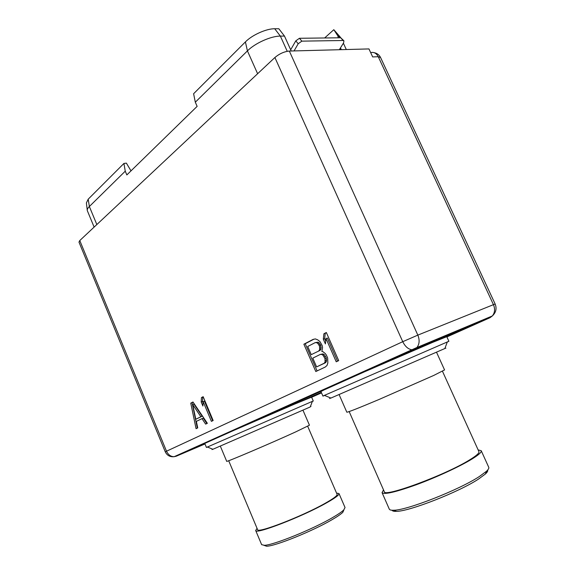 <?xml version="1.0" encoding="UTF-8"?>
<svg xmlns="http://www.w3.org/2000/svg" width="575" height="575" viewBox="0 0 575 575"><rect width="100%" height="100%" fill="white"/><g stroke="black" fill="none" stroke-linecap="round" stroke-linejoin="round"><path stroke-width="0.86" d="M374.131 52.67C377.128 53.259 379.284 54.884 380.585 57.55L495.168 304.046L493.451 304.664L378.264 56.724L372.665 56.925L368.956 48.925L289.333 51.053L417.831 335.117L402.744 341.687L166.506 451.21L79.781 240.551L274.893 57.522C279.414 53.719 284.223 51.563 289.333 51.053M207.345 446.998L212.901 449.283C211.701 449.801 211.701 449.801 212.887 449.276L310.248 406.949L312.369 401.364L206.432 447.443L204.793 443.497L205.62 443.037L176.23 456.219L174.182 456.687C170.847 456.708 168.288 454.882 166.506 451.21L165.269 451.828L78.976 242.125L79.781 240.551M204.98 443.957L176.23 456.219L174.757 456.428M321.31 392.38L293.732 404.477L311.592 397.145L313.282 401.019L312.326 401.487M312.369 401.364L313.282 401.019M303.492 400.358L321.317 392.394M441.974 338.495L478.321 322.783L432.774 342.312L446.789 336.691L448.888 341.277L447.271 342.06M444.87 348.5C446.811 347.667 446.804 347.674 444.863 348.522L330.92 398.058L324.408 395.384L448.888 341.277M490.08 317.666L492.329 315.955C494.867 312.786 495.24 309.019 493.451 304.664L417.831 335.117C419.786 339.969 419.498 344.094 416.954 347.494L414.417 349.428L363.997 372.025L432.774 342.312M438.768 339.803L438.107 339.926M436.288 340.249L432.759 340.882M424.077 345.374L423.279 344.849M478.256 322.64L477.947 321.971M476.963 323.179L476.653 322.51M294.055 50.923L298.209 43.743L301.853 41.148L343.117 40.494L343.936 40.861L343.57 42.902L339.343 49.716M291.23 50.995L290.677 49.766L295.787 40.875L299.431 38.281L340.745 37.77L343.807 40.717M257.614 73.729L247.423 50.895L245.403 41.925L193.61 93.739L195.313 102.199L247.423 50.895C254.962 43.226 271.055 36.002 280.37 36.103L284.474 36.06L290.677 49.766M245.403 41.925C252.094 35.017 266.369 28.599 274.721 28.757L278.832 28.75L284.474 36.06M195.313 102.199L197.132 106.368L126.838 174.929L125.257 171.178L123.927 163.444L126.385 163.127L130.999 170.868M94.12 227.096L87.307 210.623C87.026 209.537 87.709 208.164 89.355 206.518L125.257 171.178M87.242 210.069L86.394 202.91L88.205 199.18L123.927 163.444M299.065 401.142L298.871 400.689M324.408 395.384L322.934 396.103L320.943 391.539L324.12 389.908L233.989 430.323L293.732 404.477M322.934 396.103L324.602 395.463M363.997 372.025L324.12 389.908M233.989 430.323L205.62 443.037M206.432 447.443L207.467 447.048M310.248 406.949C311.391 406.446 311.391 406.446 310.248 406.935M220.304 446.071L226.694 461.315C224.897 462.846 270.969 443.239 295.651 431.918L309.451 425.198L302.939 410.14M228.692 460.719L257.593 529.625C257.018 533.794 301.976 516.451 324.882 503.456C333.414 498.662 337.482 495.628 337.101 494.356L307.675 426.247M263.918 545.323L266.62 546.228C275.252 546.207 312.994 530.955 332.07 519.678C337.353 516.602 340.946 514.143 342.844 512.289L343.713 509.975C341.744 511.879 338.014 514.431 332.508 517.622C312.642 529.323 273.247 545.258 264.349 545.301L261.632 544.662L255.688 530.488C255.056 534.872 302.256 516.666 326.241 503.046C335.146 498.036 339.401 494.867 338.991 493.544L336.562 493.106M255.688 530.488L257.054 528.346M343.713 509.975L345.043 507.545L338.991 493.544M342.844 512.289L343.987 509.694M192.984 401.99L190.763 403.147L196.068 428.684L197.735 427.886L196.362 421.382L201.983 418.636L205.642 424.113L207.359 423.293L192.984 401.99M213.153 420.526L203.155 396.692L201.437 397.591L201.207 401.997L202.896 406.029L203.126 401.623L211.406 421.36L213.153 420.526M321.871 351.476L322.568 347.523L322.187 345.546L319.973 341.615L317.752 339.868L315.395 338.919L313.174 339.358L303.88 344.202L315.804 371.536L325.285 367.015L327.024 365.463L327.858 362.918L327.649 357.981L326.348 355.019L325.162 353.438L322.927 351.67L321.871 351.476M338.704 360.611L326.334 332.501L323.905 333.766L323.315 339.171L325.4 343.915L325.996 338.517L336.224 361.79L338.704 360.611M300.682 401.386L301.293 401.278M340.156 36.929L333.809 29.699L337.82 35.851L338.316 37.799M324.645 37.972L333.809 29.699M340.86 37.77L337.82 35.851M340.508 47.847L340.853 49.673M193.071 402.126L192.057 402.658L197.326 428.08M190.763 403.147L192.057 402.658M201.983 418.636L203.263 418.118L206.878 423.523M192.704 404.563L193.991 404.067L202.141 416.257L195.809 419.254L192.704 404.563L200.862 416.767L202.141 416.257M200.862 416.767L195.809 419.254M203.126 401.623L204.427 401.127L212.664 420.763M201.207 401.997L202.501 401.508L203.061 402.852M201.437 397.591L202.731 397.095L202.501 401.508M203.219 396.843L202.731 397.095M303.88 344.202L305.224 343.713L317.098 370.918M313.842 339.228L305.224 343.713M320.052 350.398L311.262 354.646L307.704 346.488L315.107 342.671L317.889 342.161L319.197 342.93L320.879 345.668L320.979 349.212L320.052 350.398L311.262 354.646M320.253 354.437L323.042 353.92L324.357 354.71L326.312 358.053L326.406 361.589L325.464 362.753L316.617 366.908L312.793 358.139L320.253 354.437L321.705 354.43L323.021 355.221L324.976 358.57L326.312 358.053M315.107 342.671L316.545 342.65L317.853 343.426L319.542 346.164L319.643 349.715L318.708 350.901M316.545 342.65L317.889 342.161M317.853 343.426L319.197 342.93M319.024 344.986L320.368 344.497M319.542 346.164L320.879 345.668M319.916 348.134L321.26 347.638M319.643 349.715L320.979 349.212M324.199 356.795L325.536 356.277M324.976 358.57L325.069 362.106L324.127 363.278L316.617 366.908M325.349 360.539L326.686 360.015M325.069 362.106L326.406 361.589M324.127 363.278L325.464 362.753M321.705 354.43L323.042 353.92M323.021 355.221L324.357 354.71M325.996 338.517L327.34 338.028L337.518 361.172M323.315 339.171L324.659 338.682L325.716 341.076M323.905 333.766L325.256 333.284L324.659 338.682M326.413 332.681L325.256 333.284M330.92 398.058C328.972 398.899 328.965 398.892 330.898 398.051M339.077 394.529L346.826 412.21C347.976 412.275 358.685 408.042 378.939 399.524L433.737 375.439L444.561 369.926L436.497 352.173M349.169 411.578L384.287 491.661C383.46 497.842 445.517 475.029 469.71 459.835C476.402 455.723 479.471 452.992 478.925 451.641L442.455 371.227M392.064 510.241C392.438 511.096 393.911 511.463 396.491 511.348C409.307 511.427 459.267 491.891 478.659 478.982L485.437 473.958L486.457 471.277L479.406 476.474C459.209 489.857 407.043 510.291 393.825 510.233C391.194 510.363 389.685 509.996 389.297 509.141L382.059 492.631C384.15 494.816 395.679 492.143 416.652 484.617C436.461 477.293 459.533 466.634 471.622 459.26C478.601 454.969 481.793 452.122 481.217 450.707L478.134 449.902M382.059 492.631L383.518 489.914M486.457 471.277C488.376 469.48 489.138 468.151 488.743 467.288L481.217 450.707M485.437 473.958C487.305 472.212 488.038 470.911 487.65 470.055M321.518 392.854L311.643 397.26M446.904 336.928L489.821 317.788L414.417 349.428L412.196 349.801C408.351 349.334 405.202 346.624 402.744 341.687L274.893 57.522M295.787 40.875L298.209 43.743M287.241 51.29L280.37 36.103L274.721 28.757M96.837 224.552L89.355 206.518L88.205 199.18M380.585 57.55L378.264 56.724C376.409 53.209 373.879 51.843 370.674 52.627M340.529 47.962L341.313 49.666M340.745 37.77L343.117 40.494M299.431 38.281L301.853 41.148M495.168 304.046C496.937 308.559 495.988 312.527 492.329 315.955L416.954 347.494L174.182 456.687C170.035 457.111 167.066 455.493 165.269 451.828M266.62 546.228L264.349 545.301M343.383 43.204L346.294 49.529M444.863 348.522L447.343 341.866M396.491 511.348L393.825 510.233M434.168 341.133L433.96 340.666"/></g></svg>
